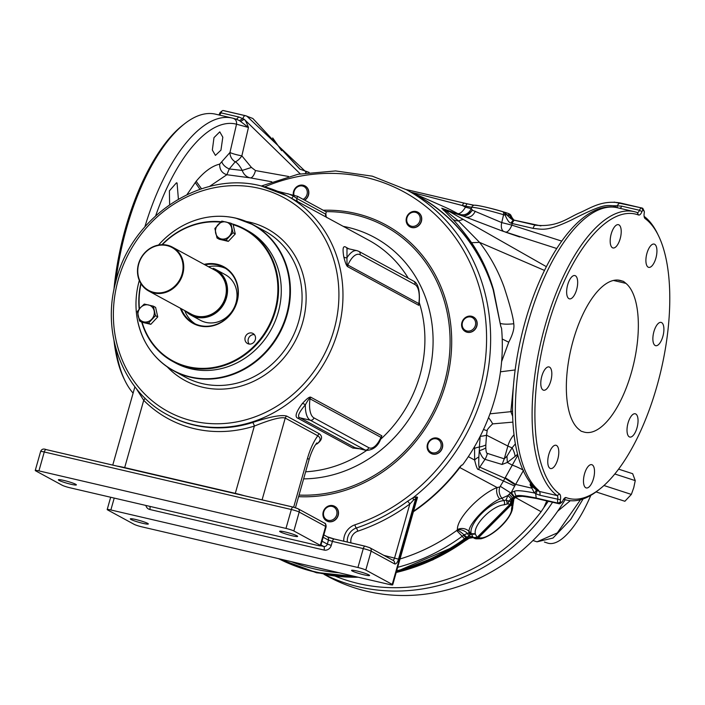 <?xml version="1.0" encoding="UTF-8"?>
<svg xmlns="http://www.w3.org/2000/svg" width="705" height="705" viewBox="0 0 705 705"><rect width="100%" height="100%" fill="white"/><g stroke="black" fill="none" stroke-linecap="round" stroke-linejoin="round"><path stroke-width="1.06" d="M544.383 542.039L547.679 543.106A77.955 27.107 -72 0 0 576.831 521.859A77.955 27.107 -72 0 0 590.825 495.342M580.506 499.748L557.267 532.945L537.007 541.828L552.993 538.047L570.777 519.382L583.105 498.946L570.451 519.779M537.007 541.828L532.954 540.506M557.681 511.187L570.31 500.691M565.119 499.722A190.209 172.108 118.5 0 1 367.12 591.328A190.209 172.108 -61.5 0 1 327.843 576.417L324.009 574.328M546.798 500.902L543.863 507.547L541.123 511.715A187.407 169.57 118.5 0 1 358.554 583.573A187.407 169.57 118.5 0 1 334.875 576.011M623.537 281.41L620.832 280.599A77.955 32.21 103.1 0 0 620.021 280.387A77.955 32.21 103.1 0 0 572.909 341.44A77.955 32.21 103.1 0 0 578.77 429.257L581.149 431.204L583.855 432.015A77.955 32.21 103.1 0 0 584.665 432.236A77.955 32.21 103.1 0 0 631.786 371.183A77.955 32.21 103.1 0 0 625.917 283.366L623.537 281.41L617.703 280.052M309.107 172.39L299.854 169.129L252.857 118.502L300.224 169.332M252.857 118.502L245.499 115.691L223.37 110.544A1.56 0.643 -76.9 0 1 223.229 110.562M306.975 171.941L305.556 171.571L246.776 116.087L245.278 115.691A4.159 1.718 -76.9 0 1 245.314 115.699L223.15 110.544A4.159 1.718 103.1 0 0 222.295 110.808A4.159 1.718 103.1 0 0 220.956 112.844A4.159 1.718 -76.9 0 1 219.625 114.88A4.159 1.718 -76.9 0 1 219.352 115.056M406.062 189.522L464.428 203.172A3.12 1.287 103.1 0 0 464.348 203.155L464.348 203.155A3.12 1.287 103.1 0 0 462.48 205.552L471.715 207.296C477.056 207.578 487.675 210.046 503.582 214.717L505.168 215.175L506.56 214.593L510.147 215.668L508.331 213.456M406.045 189.513L467.6 203.904A3.12 1.287 103.1 0 1 467.679 203.93L474.165 205.243M475.434 205.314C479.946 205.64 488.97 207.737 502.506 211.615L508.085 213.386M509.239 213.976L513.487 219.881M558.342 503.361A1.56 0.643 103.1 0 0 558.21 503.185A4.159 1.718 -76.9 0 1 557.699 499.404A4.159 1.718 103.1 0 0 557.135 495.58A148.121 61.194 -76.9 0 1 544.031 329.57A148.121 61.194 -76.9 0 1 634.086 211.623A148.121 61.194 -76.9 0 1 637.223 212.566A4.159 1.718 103.1 0 0 637.311 212.593A4.159 1.718 103.1 0 0 639.505 210.293A4.159 1.718 -76.9 0 1 641.7 207.993A4.159 1.718 -76.9 0 1 641.735 208.001A1.56 0.643 103.1 0 0 641.744 208.01A1.56 0.643 103.1 0 0 641.92 207.993L642.801 208.319L644.009 210.954A2.08 0.855 -76.9 0 1 644.176 211.183A2.08 0.855 -76.9 0 1 644.264 212.84A6.239 2.573 103.1 0 0 644.529 217.836A6.239 2.573 103.1 0 0 645.101 218.568A146.041 60.33 -76.9 0 1 658.514 235.761A146.041 60.33 -76.9 0 1 661.105 369.993A146.041 60.33 -76.9 0 1 599.488 489.27A146.041 60.33 -76.9 0 1 566.141 497.607A6.239 2.573 103.1 0 0 564.714 497.968A6.239 2.573 103.1 0 0 562.713 501.017A2.08 0.855 -76.9 0 1 562.052 502.039A2.08 0.855 -76.9 0 1 561.603 502.163L561.048 502.242A3.64 1.507 103.1 0 0 560.687 501.669A2.08 0.855 -76.9 0 1 560.422 499.774A6.239 2.573 103.1 0 0 559.594 494.055A146.041 60.33 -76.9 0 1 547.706 326.626A146.041 60.33 -76.9 0 1 638.554 215.007A6.239 2.573 103.1 0 0 641.973 211.597A2.08 0.855 -76.9 0 1 643.083 210.451L644.009 210.954L643.154 209.279M641.92 207.993L614.187 202.097M540.911 225.9L514.324 220.172L513.125 219.704L508.217 213.421M509.856 214.179L508.279 213.439M511.539 217.581L510.852 215.254M511.125 216.162L512.544 219.096M510.314 214.567L512.077 217.589M515.425 497.51L541.123 511.715M222.295 110.808L220.409 112.271A2.08 0.855 103.1 0 0 219.74 113.285A6.239 2.573 -76.9 0 1 218.92 114.95M219.74 113.285L220.956 112.844L238.783 116.986L236.501 119.268L239.515 120.643L248.451 127.455L236.527 124.203C236.845 121.137 235.673 119.145 233.002 118.246A148.121 61.194 103.1 0 0 232.298 118.07L215.545 114.166A148.121 61.194 103.1 0 0 184.851 123.569L182.974 125.032A146.041 60.33 103.1 0 0 113.893 290.037M114.007 340.7A146.041 60.33 103.1 0 0 123.939 378.541L124.988 380.691A148.121 61.194 103.1 0 0 133.122 393.134M245.243 115.682L223.194 110.553A4.159 1.718 103.1 0 0 223.15 110.544M238.783 116.986L244.203 119.277C245.358 120.185 246.776 122.917 248.451 127.455L241.859 155.84L251.438 167.446L255.474 170.566L288.539 176.47M300.224 173.835L244.203 119.277L240.652 121.445M410.795 192.095L462.48 205.552A199.938 180.912 118.5 0 1 465.432 207.173L465.723 206.309A3.12 1.287 103.1 0 1 467.6 203.904L473.804 205.322A3.12 3.102 74.3 0 0 473.804 205.322A3.12 3.102 74.3 0 0 471.715 207.296L471.248 208.68L472.676 210.328L501.74 222.595L503.582 214.717A3.12 1.815 106.8 0 0 502.63 211.65L504.648 212.24L505.168 215.175C507.318 220.216 509.221 222.85 510.896 223.088L513.319 219.934C512.262 219.872 510.006 218.092 506.56 214.593L504.648 212.24M514.324 220.172L513.319 219.934A6.239 5.464 104.1 0 1 510.015 215.624L508.19 213.412M514.015 220.154L510.402 215.73M612.945 207.041L615.624 205.754C605.833 205.983 606.749 201.903 570.962 220.233C546.842 231.566 543.044 229.345 533.103 228.376L512.2 223.511A4.159 1.718 -76.9 0 1 514.703 220.312A4.159 1.718 -76.9 0 1 514.738 220.321L514.121 220.172M510.702 214.99A3.12 2.917 130.8 0 1 511.248 216.303A6.239 5.728 -43.9 0 0 511.839 218.162M644.123 216.364A148.121 61.194 -76.9 0 1 657.474 233.619L658.514 235.761M599.488 489.27L597.602 490.733A148.121 61.194 -76.9 0 1 566.908 500.136A148.121 61.194 -76.9 0 1 563.78 499.193A4.159 1.718 103.1 0 0 563.692 499.166A4.159 1.718 103.1 0 0 563.665 499.158M476.192 538.823L478.29 537.906L511.178 504.903L512.147 502.674C512.632 499.299 514.394 497.272 517.435 496.576L517.911 496.496M512.456 503.555L513.152 503.872L512.456 503.555L513.152 503.872L513.963 498.708L515.47 497.333L519.347 496.329M562.052 502.039L560.167 503.502A4.159 1.718 -76.9 0 1 559.303 503.767A1.56 0.643 103.1 0 0 559.25 503.758A1.56 0.643 103.1 0 0 559.083 503.767L536.963 498.611C523.489 496.17 516.924 495.492 517.267 496.584C513.91 497.933 512.183 499.933 512.086 502.586L511.107 504.868L478.228 537.88L476.933 538.664L474.782 538.549L472.835 537.404L466.966 538.003L477.188 537.298L510.067 504.295L511.116 502.119C511.663 498.779 513.407 496.734 516.36 495.994C517.69 494.928 524.264 495.606 536.082 498.03L558.21 503.185L560.687 501.669M561.048 502.242L559.083 503.767L536.214 498.206L535.685 493.703L534.425 492.989L530.107 484.784L530.548 482.81M467.706 538.4L443.877 553.733L396.281 572.196A198.22 179.352 -61.5 0 0 467.812 538.409L473.222 537.633M357.743 577.113L316.501 572.768L278.052 558.554M278.123 558.572L315.752 572.363L356.051 576.716M396.466 571.561L454.796 546.41L466.966 538.003M473.575 537.862L477.294 537.369L473.478 537.712A1.56 0.652 128 0 1 473.575 537.862M536.214 498.206C521.215 494.813 516.756 496.029 516.536 496.188C513.275 497.589 511.557 499.598 511.372 502.198L510.182 504.375L477.294 537.369M511.372 502.198L505.996 500.039L503.811 500.603C490.416 501.66 468.887 523.251 471.099 533.438L473.205 537.466A6.239 5.437 131 0 0 466.49 537.598L466.772 537.836A198.22 179.352 -61.5 0 1 396.527 571.332M510.182 504.375L509.856 504.234A3.12 2.688 -72 0 0 510.755 501.969A6.239 5.191 -59.1 0 1 512.509 497.924L509.195 494.179L507.944 495.483L505.996 500.039A3.12 1.771 -110.8 0 1 506.913 504.093L504.084 504.833C492.213 505.697 473.293 524.679 475.293 533.72L471.116 533.685L468.843 532.945L468.992 531.35C468.754 523.656 487.895 504.234 499.739 498.999L501.934 498.232A9.359 7.314 75.4 0 1 499.871 486.97L503.458 481.004L478.51 469.398L479.761 467.142L504.939 478.237L517.849 455.174M396.21 572.469A198.087 179.237 -61.5 0 0 466.507 539.81L468.349 538.523L467.812 538.409L470.314 537.289M478.528 537.968L482.317 537.88L480.977 538.779L475.796 538.823L478.228 537.88M482.317 537.88L482.749 537.765C493.526 535.677 512.447 516.695 511.53 508.878L512.015 506.208L511.107 504.868M512.015 506.208L513.152 503.872L512.086 502.586M511.292 505.009A3.12 2.908 -46.5 0 0 512.341 502.832A6.239 5.966 -66 0 1 513.963 498.708L512.694 506.648A3.12 2.785 -1.3 0 1 511.53 508.878M468.957 538.188L472.923 537.395L468.349 538.523L467.97 537.739M468.094 538.47A6.239 5.763 102.3 0 1 471.698 537.245M482.379 537.862A3.12 2.362 74 0 1 481.277 538.708A3.12 2.362 74 0 1 481.127 538.743M326.071 574.698A198.087 179.237 -61.5 0 0 358.228 577.228M184.851 123.569A148.121 61.194 103.1 0 0 115.743 281.93M115.523 347.107A148.121 61.194 103.1 0 0 124.988 380.691M236.501 119.268L233.002 118.246M155.699 215.73A143.106 59.123 103.1 0 1 236.527 124.203L229.962 152.492A9.359 1.163 -166.9 0 0 241.859 155.84A9.359 3.966 124.5 0 1 235.232 161.797L229.266 168.944L226.86 174.725L250.169 177.845L271.76 181.775M457.977 213.8L457.492 213.5A9.359 3.983 119.4 0 0 465.432 207.173L471.248 208.68C468.358 214.417 463.943 216.118 457.977 213.8L458.382 214.214M504.031 231.61A9.359 5.455 109.8 0 1 501.74 222.595L511.839 225.124L512.2 223.511L510.896 223.088M511.76 223.397L514.148 220.18M615.906 207.429L615.624 205.754L621.687 206.142L639.505 210.293L641.973 211.597M646.943 253.289A11.95 4.935 -76.9 0 1 654.125 244.08A11.95 4.935 -76.9 0 1 655.888 258.153A11.95 4.935 -76.9 0 1 648.706 267.362A11.95 4.935 -76.9 0 1 646.943 253.289M610.248 242.687A11.95 4.935 -76.9 0 1 612.539 230.253A11.95 4.935 -76.9 0 1 618.408 224.675A11.95 4.935 -76.9 0 1 621.149 229.945A11.95 4.935 -76.9 0 1 618.849 242.379A11.95 4.935 -76.9 0 1 612.989 247.957A11.95 4.935 -76.9 0 1 610.248 242.687M568.917 298.647A11.95 4.935 -76.9 0 1 567.507 285.428A11.95 4.935 -76.9 0 1 574.866 275.567A11.95 4.935 -76.9 0 1 575.395 275.761A11.95 4.935 -76.9 0 1 576.805 288.98A11.95 4.935 -76.9 0 1 569.446 298.849A11.95 4.935 -76.9 0 1 568.917 298.647M547.177 388.385A11.95 4.935 -76.9 0 1 543.59 390.217A11.95 4.935 -76.9 0 1 540.867 381.352A11.95 4.935 -76.9 0 1 545.432 368.768A11.95 4.935 -76.9 0 1 549.019 366.935A11.95 4.935 -76.9 0 1 551.742 375.791A11.95 4.935 -76.9 0 1 547.177 388.385M557.752 459.334A11.95 4.935 -76.9 0 1 550.57 468.543A11.95 4.935 -76.9 0 1 548.807 454.469A11.95 4.935 -76.9 0 1 555.989 445.26A11.95 4.935 -76.9 0 1 557.752 459.334M594.447 469.935A11.95 4.935 -76.9 0 1 592.147 482.37A11.95 4.935 -76.9 0 1 586.287 487.948A11.95 4.935 -76.9 0 1 583.546 482.678A11.95 4.935 -76.9 0 1 585.837 470.235A11.95 4.935 -76.9 0 1 591.707 464.665A11.95 4.935 -76.9 0 1 594.447 469.935M635.769 413.976A11.95 4.935 -76.9 0 1 637.179 427.195A11.95 4.935 -76.9 0 1 629.821 437.056A11.95 4.935 -76.9 0 1 629.292 436.853A11.95 4.935 -76.9 0 1 627.882 423.635A11.95 4.935 -76.9 0 1 635.24 413.773A11.95 4.935 -76.9 0 1 635.769 413.976M657.509 324.238A11.95 4.935 -76.9 0 1 661.096 322.405A11.95 4.935 -76.9 0 1 663.819 331.262A11.95 4.935 -76.9 0 1 659.254 343.855A11.95 4.935 -76.9 0 1 655.676 345.688A11.95 4.935 -76.9 0 1 652.953 336.831A11.95 4.935 -76.9 0 1 657.509 324.238M538.215 489.949A5.287 4.671 127.2 0 1 536.434 489.067A5.287 4.671 127.2 0 1 536.382 489.032C510.861 467.6 505.82 402.132 521.207 337.069C538.699 261.37 580.673 198.775 617.333 207.719A148.121 61.194 103.1 0 0 528.098 322.696A148.121 61.194 103.1 0 0 538.215 489.949L539.325 491.438A4.159 1.718 -76.9 0 1 539.88 495.254L535.685 493.703M516.536 496.188L516.36 495.994A4.159 1.436 -99.9 0 1 514.632 491.226L511.292 492.469L509.195 494.179M516.36 495.994L511.275 498.911L507.944 495.483L501.934 498.232L503.811 500.603A3.12 2.309 -97.2 0 1 504.084 504.833M475.337 534.108L471.292 534.02L466.49 537.598M466.648 536.972L463.978 534.822L463.432 535.271A4.159 1.401 -131.7 0 0 466.243 537.377L464.542 538.743A198.087 179.237 118.5 0 1 396.677 570.803M221.881 161.983A9.359 5.402 -151 0 0 229.266 168.944L242.238 170.434C239.726 165.79 237.391 162.908 235.232 161.797A9.359 8.028 -120.8 0 1 229.962 152.492L219.66 164.133C211.976 165.975 204.142 171.694 196.166 181.282L186.984 194.624M222.815 137.193L220.947 150.147L215.422 155.391L212.337 150.042L213.985 137.642L219.775 131.853L222.815 137.193M169.632 204.661L169.385 190.879L176.479 182.798L177.061 183.018L178.4 199.127M251.438 167.446L242.229 170.434C243.736 174.505 246.38 176.981 250.169 177.845A9.359 3.833 101.2 0 0 255.474 170.566M219.66 164.133C219.59 169.667 221.987 173.192 226.86 174.725L209.332 186.569M412.504 193.02A187.195 169.385 118.5 0 1 493.553 289.922A3.12 0.996 162.7 0 0 493.192 289.817L500.77 326.3L493.553 289.922C488.6 272.641 481.277 256.902 471.557 242.696L479.567 242.379C490.046 255.915 498.224 270.852 504.128 287.182C510.129 305.635 513.337 317.832 513.742 323.754C514.544 328.133 512.879 334.285 508.737 342.225L502.216 338.999M452.566 212.126L441.753 208.204L452.883 219.37C458.876 225.803 465.097 233.575 471.557 242.696M493.192 289.817A187.098 169.288 -61.5 0 0 417.228 195.593L406.45 189.733L372.31 176.171L335.598 170.936L298.039 174.267L261.379 186.005M416.144 502.022L417.527 497.333L416.787 496.937L413.174 497.677L407.613 501.246A3.12 0.608 -126.3 0 1 409.843 504.004A189.892 171.817 118.5 0 1 357.735 531.209A9.676 8.751 -61.5 0 0 350.993 542.894M413.544 511.187A187.098 169.288 -61.5 0 0 459.484 467.362L461.493 465.185L462.55 464.939A187.098 169.288 118.5 0 0 494.751 399.109A187.098 169.288 -61.5 0 0 501.572 328.38L500.77 326.3M461.493 465.185L459.819 467.565L497.14 487.534L499.871 486.97M474.553 446.626L474.632 460.048C476.298 467.01 477.593 470.129 478.51 469.398M508.737 342.225L501.608 361.639M452.936 219.431A15.607 11.412 136.7 0 0 458.47 220.903L479.567 242.379L544.48 270.429M546.357 266.666L449.517 211.623L446.468 211.341L458.479 220.903L463.194 219.361M559.594 494.055L557.135 495.58L539.325 491.438L536.928 490.389L530.107 484.784L532.654 485.34M532.936 486.97A4.159 1.454 -24.1 0 1 531.394 488.072L515.637 484.405L523.542 470.288M536.144 489.799A4.159 1.692 -42.3 0 1 534.425 492.989C523.163 490.742 516.562 490.16 514.632 491.226M536.928 490.389A4.159 1.577 -49.8 0 1 535.703 493.72M513.883 496.919A4.159 0.828 -124.2 0 1 510.737 492.927L500.532 486.468M511.275 498.911L508.393 501.281A3.12 2.494 -88.6 0 1 507.759 503.899L506.913 504.093M463.432 535.271L462.207 536.267A195.796 177.158 118.5 0 1 397.664 567.305M400.026 558.977A190.597 172.461 -61.5 0 0 456.681 530.521L457.439 529.525C456.646 518.342 480.572 493.826 497.14 487.534A9.359 6.601 69.3 0 0 499.748 498.999M475.293 533.72A3.12 2.661 172.5 0 1 471.099 533.438L468.992 531.35A9.359 8.31 -1.8 0 0 457.439 529.525M470.164 534.69A4.159 3.463 -93.1 0 1 468.843 532.945L463.978 534.822C460.312 531.561 457.994 530.037 457.025 530.239M469.019 535.271A4.159 2.838 -102.1 0 1 467.212 533.174A9.359 6.451 33.4 0 0 457.351 529.79M196.166 181.282L201.542 188.808M514.271 496.69L511.292 492.469L514.676 486.045L503.458 481.004L504.939 478.237L515.276 484.943L515.637 484.405L505.282 477.726M468.332 456.646L474.632 460.048A15.589 8.654 173.5 0 1 478.845 456.981C478.598 465.547 478.907 468.94 479.761 467.142L485.014 459.352L502.092 464.454L507.318 462.445L512.535 465.291A9.359 1.049 26.7 0 1 523.031 470.006M478.845 456.981L479.294 450.68C481.074 455.633 482.987 458.523 485.014 459.352M512.87 422.128L492.654 423.881C488.583 427.82 486.767 430.12 487.19 430.781L486.503 435.161A20.789 5.102 -174.8 0 1 480.202 436.316L479.391 447.014A15.589 5.058 3.1 0 0 474.439 448.53M513.989 434.747A26.764 24.217 -61.5 0 0 507.882 446.045L486.503 435.161L485.842 444.917A20.789 6.944 -177.9 0 1 479.391 447.014L479.294 450.68A20.789 8.442 179.4 0 0 485.798 447.816C486.009 451.702 486.547 453.553 487.411 453.385A20.789 18.445 108.2 0 1 485.022 459.352M487.19 430.781L483.489 429.495M487.411 453.385L504.269 458.832L502.092 464.454M515.355 443.877L512.103 447.807A15.589 1.604 15.8 0 1 507.882 446.045L504.269 458.832L506.957 456.179L512.103 447.807A20.789 9.121 48.3 0 1 515.091 456.435L517.602 454.24M506.957 456.179L507.318 462.445L515.091 456.435M512.605 416.161L510.852 411.667L489.975 413.826M492.654 423.881A20.789 3.56 -133.6 0 0 488.547 417.616M512.509 411.165A9.359 4.239 -0.9 0 0 510.852 411.667L513.496 385.318M500.479 371.799L515.17 369.949M441.753 208.204L449.517 211.623L463.828 216.347L502.039 230.905L556.703 248.495M519.708 236.995L505.247 232.051M465.185 216.902C469.371 218.056 472.747 216.171 475.311 211.244M443.207 210.09L446.441 211.324L445.207 209.834L446.961 210.328L462.7 215.889M462.788 215.924A9.359 8.742 127.4 0 0 472.086 209.984M620.074 208.363A4.159 1.718 103.1 0 0 621.687 206.142M406.45 189.733A187.098 169.288 -61.5 0 1 413.174 497.677A3.12 1.11 -114.6 0 0 413.553 500.039L409.843 504.004L394.606 557.866A3.12 1.287 -76.9 0 1 392.905 560.281M416.787 496.937A3.12 2.82 -61.5 0 0 415.659 498.655L413.553 500.039M392.711 584.833A6.239 0.643 15.8 0 1 389.045 584.401L141.969 526.873A6.239 0.643 -164.2 0 1 134.109 524.317L107.662 509.944A6.239 0.643 15.8 0 1 107.195 509.539A6.239 0.643 15.8 0 1 110.861 509.971L357.928 567.499A6.239 0.643 15.8 0 1 365.798 570.054L392.236 584.419A6.239 0.643 15.8 0 1 392.711 584.833L416.576 500.471L416.391 499.052L415.659 498.655L398.536 559.144A6.239 2.573 -76.9 0 1 394.518 563.85L371.147 551.151A3.12 2.82 118.5 0 0 369.869 547.767L393.24 560.466A3.12 2.82 118.5 0 1 394.518 563.85M131.024 519.497A9.359 0.961 15.8 0 1 130.319 518.88A9.359 0.961 15.8 0 1 137.669 519.982A9.359 0.961 15.8 0 1 147.618 523.357A9.359 0.961 15.8 0 1 148.323 523.974A9.359 0.961 15.8 0 1 140.982 522.872A9.359 0.961 15.8 0 1 131.024 519.497M352.28 571.015A9.359 0.961 15.8 0 1 351.575 570.398A9.359 0.961 15.8 0 1 358.924 571.491A9.359 0.961 15.8 0 1 368.874 574.875A9.359 0.961 15.8 0 1 369.579 575.491A9.359 0.961 15.8 0 1 362.238 574.39A9.359 0.961 15.8 0 1 352.28 571.015M473.355 316.959A8.319 7.526 118.5 0 1 473.46 317.012A8.319 7.526 118.5 0 1 476.862 326.036A8.319 7.526 118.5 0 1 465.52 331.623A8.319 7.526 118.5 0 1 465.423 331.57M417.906 212.231A8.319 7.526 118.5 0 1 418.003 212.284A8.319 7.526 118.5 0 1 421.414 221.308A8.319 7.526 118.5 0 1 410.063 226.895A8.319 7.526 118.5 0 1 409.966 226.843M305.009 185.944A8.319 7.526 118.5 0 1 305.106 185.997A8.319 7.526 118.5 0 1 308.517 195.021A8.319 7.526 118.5 0 1 304.692 200.194M334.681 506.34A8.319 7.526 118.5 0 1 334.778 506.393A8.319 7.526 118.5 0 1 338.188 515.417A8.319 7.526 118.5 0 1 326.838 521.004A8.319 7.526 118.5 0 1 326.741 520.951M438.889 438.783A8.319 7.526 118.5 0 1 438.986 438.836A8.319 7.526 118.5 0 1 442.387 447.86A8.319 7.526 118.5 0 1 431.046 453.447A8.319 7.526 118.5 0 1 430.949 453.394M35.25 470.455A6.239 0.643 15.8 0 0 35.717 470.87L62.163 485.234A6.239 0.643 15.8 0 0 70.024 487.789L317.1 545.317A6.239 0.643 15.8 0 0 320.766 545.749L326.115 526.846A6.239 0.643 15.8 0 0 325.648 526.432L299.202 512.068A6.239 0.643 15.8 0 0 291.332 509.512L44.265 451.984A6.239 0.643 15.8 0 0 40.599 451.552C41.586 449.111 43.428 448.459 46.142 449.579A3.12 1.287 103.1 0 0 44.265 451.984L38.916 470.887A6.239 0.643 15.8 0 0 35.25 470.455L40.599 451.552M323.172 537.254L328.459 540.127L332.399 541.405L331.271 545.388L327.34 544.11A3.12 2.82 118.5 0 1 323.727 546.446L320.757 545.758A6.239 0.643 15.8 0 0 320.299 545.335L293.853 530.971A6.239 0.643 15.8 0 0 285.983 528.415L38.916 470.887M59.079 480.413A9.359 0.961 15.8 0 1 58.374 479.797A9.359 0.961 15.8 0 1 65.724 480.898A9.359 0.961 15.8 0 1 75.673 484.273A9.359 0.961 15.8 0 1 76.378 484.89A9.359 0.961 15.8 0 1 69.037 483.789A9.359 0.961 15.8 0 1 59.079 480.413M280.343 531.931A9.359 0.961 15.8 0 1 279.638 531.314A9.359 0.961 15.8 0 1 286.979 532.416A9.359 0.961 15.8 0 1 296.937 535.791A9.359 0.961 15.8 0 1 297.633 536.408A9.359 0.961 15.8 0 1 290.293 535.307A9.359 0.961 15.8 0 1 280.343 531.931M316.192 443.709L317.215 443.753C322.176 439.885 322.872 436.562 319.33 433.795L286.75 416.1C281.471 414.531 270.077 416.681 252.566 422.533A3.12 0.969 -107.5 0 1 254.338 426.084L235.303 493.359A3.12 1.287 -76.9 0 1 235.232 493.606M343.793 256.84C345.247 262.85 346.596 266.164 347.829 266.772A3.12 2.82 118.5 0 1 347.847 265.036C347.151 265.9 346.86 263.45 346.983 257.704A3.12 2.247 170.2 0 1 343.793 256.84C342.295 248.275 343.123 245.137 346.27 247.429A3.12 2.82 -61.5 0 0 347.116 248.354M414.919 284.52L360.079 254.734A22.868 9.447 103.1 0 0 347.847 265.036L418.84 303.599A22.868 9.447 103.1 0 0 414.919 284.52A3.12 2.82 -61.5 0 0 413.641 281.136C418.232 283.304 420.074 290.716 419.167 303.361L418.84 303.599A3.12 2.82 118.5 0 0 418.823 305.336L419.246 302.736M380.409 439.382L381.899 435.84A3.12 2.82 -61.5 0 0 380.982 437.364L381.026 438.087C378.426 445.904 373.509 450.028 366.283 450.451A25.988 10.734 103.1 0 1 365.137 450.01A3.12 2.82 118.5 0 0 368.75 447.666A22.868 9.447 103.1 0 0 380.982 437.364L309.997 398.801C309.962 397.303 308.42 399.321 305.344 404.855C298.673 412.645 296.928 416.981 300.11 417.845L354.941 447.631L366.283 450.451M368.75 447.666L313.919 417.88A22.868 9.447 103.1 0 1 309.997 398.801A3.12 2.82 -61.5 0 1 310.905 397.276C309.724 396.448 306.842 398.581 302.251 403.648C295.924 412.161 294.487 417.025 297.933 418.25L352.764 448.036L358.915 448.732M315.637 444.485A124.732 112.862 118.5 0 0 317.215 443.753C320.854 440.643 321.048 437.99 317.805 435.787C313.646 441.506 310.209 449.023 307.486 458.365A20.789 2.141 15.8 0 1 309.046 459.73L295.465 507.723M319.33 433.795A3.12 2.82 -61.5 0 0 317.805 435.787L285.234 418.091C281.26 416.726 270.958 419.387 254.338 426.084A127.852 115.682 118.5 0 1 143.714 400.325L136.294 388.552M144.93 398.078A3.12 1.278 -44.8 0 1 143.714 400.325L124.679 467.6A3.12 1.287 -76.9 0 1 124.6 467.847M139.308 280.458A82.978 75.074 -61.5 0 0 137.219 318.704A82.978 75.074 -61.5 0 0 190.447 376.928A82.978 75.074 -61.5 0 0 286.512 314.65A82.978 75.074 -61.5 0 0 235.391 218.101A82.978 75.074 -61.5 0 0 189.495 222.472A82.978 75.074 -61.5 0 0 158.546 245.04M254.364 334.619A5.719 5.173 -61.5 0 0 248.812 337.721A5.719 5.173 -61.5 0 0 249.235 344.066M141.723 322.176A75.356 68.182 -61.5 0 0 172.707 361.427L175.43 362.908A75.356 68.182 -61.5 0 0 252.505 352.526A75.356 68.182 -61.5 0 0 279.488 274.104A75.356 68.182 -61.5 0 0 247.376 230.473L244.653 228.993A75.356 68.182 -61.5 0 0 232.007 223.838M172.707 361.427A75.356 68.182 -61.5 0 0 249.781 351.046A75.356 68.182 -61.5 0 0 276.765 272.632A75.356 68.182 -61.5 0 0 244.653 228.993M142.102 322.282A74.836 67.715 -61.5 0 0 226.437 364.053A74.836 67.715 -61.5 0 0 276.104 272.676A74.836 67.715 -61.5 0 0 233.179 224.684M220.621 222.145A74.836 67.715 -61.5 0 0 162.309 244.679M141.053 283.815A74.836 67.715 -61.5 0 0 139.458 308.808M180.365 308.217A32.218 29.152 -61.5 0 0 216.92 324.52A32.218 29.152 -61.5 0 0 237.603 285.454A32.218 29.152 -61.5 0 0 204.133 264.393M246.371 342.648A5.719 5.173 -61.5 0 0 247.517 343.52A5.719 5.173 -61.5 0 0 254.373 341.643A5.719 5.173 -61.5 0 0 254.126 334.346A5.719 5.173 -61.5 0 0 252.98 333.474A5.719 5.173 -61.5 0 0 246.124 335.351A5.719 5.173 -61.5 0 0 246.371 342.648M221.053 221.758A75.356 68.182 -61.5 0 0 161.938 244.688M140.85 283.507A75.356 68.182 -61.5 0 0 139.185 309.134M181.22 308.684A31.699 28.685 -61.5 0 0 193.549 323.075A31.699 28.685 -61.5 0 0 225.97 318.704A31.699 28.685 -61.5 0 0 237.329 285.71A31.699 28.685 -61.5 0 0 223.811 267.354A31.699 28.685 -61.5 0 0 204.988 264.851M184.719 310.588A31.699 28.685 -61.5 0 0 195.338 323.956M215.836 269.53L225.327 274.686A25.988 23.512 118.5 0 1 234.941 305.873A25.988 23.512 118.5 0 1 205.886 322.388A25.988 23.512 118.5 0 1 200.52 320.352L191.029 315.197A25.988 23.512 -61.5 0 0 196.395 317.232A25.988 23.512 -61.5 0 0 225.45 300.718A25.988 23.512 -61.5 0 0 215.836 269.53A25.988 23.512 -61.5 0 0 213.183 268.314L212.716 269.019M185.741 311.143A25.988 23.512 -61.5 0 0 191.029 315.197M187.653 312.183A25.362 22.948 -61.5 0 0 222.991 303.855A25.362 22.948 -61.5 0 0 212.778 268.79M148.711 291.024A24.948 22.569 -61.5 0 0 153.857 292.98A24.948 22.569 -61.5 0 0 181.749 277.127A24.948 22.569 -61.5 0 0 172.522 247.182A24.948 22.569 -61.5 0 0 167.376 245.225A24.948 22.569 -61.5 0 0 139.475 261.079A24.948 22.569 -61.5 0 0 148.711 291.024L191.293 314.157A24.948 22.569 -61.5 0 0 196.439 316.113A24.948 22.569 118.5 0 0 224.34 300.26A24.948 22.569 118.5 0 0 215.104 270.315L212.152 268.711M172.522 247.182L211.641 268.473M153.805 292.372A24.428 22.102 -61.5 0 0 182.084 274.042A24.428 22.102 -61.5 0 0 167.041 245.622A24.428 22.102 -61.5 0 0 138.753 263.952A24.428 22.102 -61.5 0 0 153.805 292.372M225.529 268.376A31.699 28.685 -61.5 0 0 208.486 266.754M139.511 320.978L141.775 322.211L150.826 324.318L157.744 316.915L155.611 307.406L153.338 306.164L155.47 315.681L148.552 323.084L139.511 320.978L137.378 311.46L140.542 307.6L144.296 304.058L153.338 306.164M157.744 316.915L155.47 315.681M150.826 324.318L148.552 323.084M140.542 307.6A8.839 7.993 -61.5 0 0 138.145 316.06A8.839 7.993 118.5 0 0 143.741 321.868A8.839 7.993 118.5 0 0 151.716 319.215A8.839 7.993 -61.5 0 0 154.113 310.764A8.839 7.993 118.5 0 0 148.526 304.957A8.839 7.993 118.5 0 0 140.542 307.6M217.017 238.017L219.29 239.259L228.341 241.366L235.258 233.963L233.126 224.454L230.852 223.212L232.985 232.729L226.067 240.132L217.017 238.017L214.884 228.508L221.802 221.106L230.852 223.212M235.258 233.963L232.985 232.729M228.341 241.366L226.067 240.132M218.048 224.648A8.839 7.993 -61.5 0 0 215.659 233.108A8.839 7.993 118.5 0 0 221.247 238.916A8.839 7.993 118.5 0 0 229.231 236.263A8.839 7.993 -61.5 0 0 231.628 227.812A8.839 7.993 118.5 0 0 226.032 222.004A8.839 7.993 118.5 0 0 218.048 224.648M326.732 217.396A3.12 2.82 118.5 0 1 325.684 214.153L326.309 211.932L297.536 196.307L277.558 191.275M291.412 198.211A3.12 1.322 114.4 0 0 293.324 196.008L296.902 198.519L325.684 214.153L326.309 211.932M347.962 248.724L346.983 248.327L346.983 257.704A25.988 10.734 103.1 0 1 357.021 250.663L358.81 251.35A3.12 2.82 -61.5 0 1 360.079 254.734M302.251 403.648A3.12 1.798 -142.7 0 1 305.344 404.855A25.988 10.734 103.1 0 0 310.306 420.224L365.137 450.01L354.941 447.631A3.12 2.82 118.5 0 0 352.764 448.036M461.916 322.493A8.319 7.526 -61.5 0 0 465.326 331.517A8.319 7.526 -61.5 0 0 476.668 325.93A8.319 7.526 -61.5 0 0 473.258 316.906A8.319 7.526 -61.5 0 0 461.916 322.493M475.355 325.507A7.279 6.583 -61.5 0 0 470.878 317.038A7.279 6.583 -61.5 0 0 462.454 322.502A7.279 6.583 -61.5 0 0 466.93 330.962A7.279 6.583 -61.5 0 0 475.355 325.507M406.468 217.766A8.319 7.526 -61.5 0 0 409.869 226.79A8.319 7.526 -61.5 0 0 421.211 221.203A8.319 7.526 -61.5 0 0 417.809 212.179A8.319 7.526 -61.5 0 0 406.468 217.766M419.907 220.771A7.279 6.583 -61.5 0 0 415.421 212.311A7.279 6.583 -61.5 0 0 406.996 217.766A7.279 6.583 -61.5 0 0 411.482 226.235A7.279 6.583 -61.5 0 0 419.907 220.771M304.498 200.088A8.319 7.526 -61.5 0 0 308.323 194.915A8.319 7.526 -61.5 0 0 304.912 185.891A8.319 7.526 -61.5 0 0 293.571 191.478A8.319 7.526 -61.5 0 0 293.306 194.959M303.106 199.33A7.279 6.583 -61.5 0 0 307.01 194.492A7.279 6.583 -61.5 0 0 302.524 186.023A7.279 6.583 -61.5 0 0 294.1 191.478A7.279 6.583 -61.5 0 0 293.967 195.118M323.243 511.874A8.319 7.526 -61.5 0 0 326.644 520.898A8.319 7.526 -61.5 0 0 337.986 515.311A8.319 7.526 -61.5 0 0 334.584 506.287A8.319 7.526 -61.5 0 0 323.243 511.874M336.682 514.888A7.279 6.583 -61.5 0 0 332.196 506.419A7.279 6.583 -61.5 0 0 323.771 511.883A7.279 6.583 -61.5 0 0 328.257 520.343A7.279 6.583 -61.5 0 0 336.682 514.888M427.442 444.317A8.319 7.526 -61.5 0 0 430.852 453.341A8.319 7.526 -61.5 0 0 442.194 447.754A8.319 7.526 -61.5 0 0 438.792 438.73A8.319 7.526 -61.5 0 0 427.442 444.317M440.881 447.331A7.279 6.583 -61.5 0 0 436.404 438.863A7.279 6.583 -61.5 0 0 427.979 444.326A7.279 6.583 -61.5 0 0 432.465 452.786A7.279 6.583 -61.5 0 0 440.881 447.331M642.934 208.724A4.159 1.718 -76.9 0 1 643.127 209.032L644.176 211.183M559.303 503.767L559.268 503.758A4.159 1.718 -76.9 0 1 559.268 503.758L561.603 502.163M618.593 469.133L632.676 473.707L635.249 480.625L614.804 473.989M596.051 491.905L624.877 501.273L631.354 494.416L633.76 487.666L635.249 480.625M603.956 485.516L631.354 494.416M324.282 574.381A190.209 172.108 -61.5 0 0 358.96 586.886A190.209 172.108 -61.5 0 0 552.561 502.251M543.863 507.547A187.098 169.288 -61.5 0 0 548.252 501.246M625.917 283.366L613.421 280.449M619.202 280.22L620.832 280.599M245.499 115.691L246.768 116.087M464.428 203.172L467.521 203.895M239.515 120.643L242.899 118.502A4.159 1.718 -76.9 0 1 245.278 115.691M305.512 172.919A4.159 1.718 -76.9 0 1 307.01 171.95L305.556 171.571M502.506 211.615A3.12 1.815 106.8 0 1 502.63 211.65C493.394 208.75 474.976 204.353 473.813 205.322M533.103 228.376A4.159 1.718 -76.9 0 1 535.597 225.177L514.738 220.321M619.792 202.846L641.665 207.984L619.572 202.846L617.192 205.649A4.159 1.216 77.5 0 1 617.157 207.684M641.735 208.001L643.092 210.451M563.665 499.166L566.141 497.607M644.203 216.823L645.101 218.568M278.519 558.66A198.22 179.352 -61.5 0 0 355.329 576.549M515.47 497.333A4.159 0.978 59.6 0 0 515.725 497.325L517.682 496.593L522.907 496.302M515.099 497.58L515.725 497.325M511.927 506.816A3.12 2.423 19.8 0 0 512.905 505.714M482.749 537.765A3.12 2.432 76.3 0 1 481.533 538.638L481.533 538.638A3.12 2.432 76.3 0 1 481.4 538.664M466.507 539.81A4.159 0.82 53.9 0 0 466.807 539.81L469.054 538.285M233.126 118.273L232.298 118.07A148.121 61.194 103.1 0 0 144.869 226.825M457.492 213.5A190.588 172.452 -61.5 0 0 443.991 206.75L410.839 192.121M514.086 220.163L535.597 225.177A4.159 1.718 -76.9 0 1 535.633 225.186M637.223 212.566L638.554 215.007M560.422 499.774L539.88 495.254M475.329 534.09L476.985 537.131M509.856 504.234L507.759 503.899M353.734 576.179A198.087 179.237 118.5 0 1 279.118 558.801M513.742 323.754A15.589 3.384 -7.5 0 1 500.568 323.454A3.12 0.811 -6.4 0 0 500.224 323.348M514.676 486.045L515.276 484.943M464.542 538.743A4.159 0.82 -126.1 0 1 462.207 536.267L456.681 530.521M338.929 572.733A195.796 177.158 118.5 0 1 291.253 561.629M459.484 467.362L459.819 467.565A187.195 169.385 118.5 0 1 413.394 511.733M195.215 182.472L199.956 189.337M485.842 444.917L485.798 447.816M505.406 232.095A9.359 3.939 109.3 0 0 511.839 225.124L561.7 241.092M464.207 216.497L472.676 210.328M407.613 501.246A186.931 169.147 118.5 0 1 356.316 528.019A3.12 0.952 -108.5 0 1 354.888 524.828A183.979 166.468 -61.5 0 0 480.51 291.456A183.979 166.468 -61.5 0 0 264.675 186.843M347.327 542.039A12.637 11.43 -61.5 0 1 356.316 528.019A3.12 0.952 -108.5 0 1 357.735 531.209M417.527 497.333A3.12 2.82 -61.5 0 0 416.391 499.052L392.236 584.419M354.888 524.828A15.589 14.109 -61.5 0 0 343.74 541.202M323.243 210.266A146.349 132.425 118.5 0 1 451.138 354.518A146.349 132.425 118.5 0 1 298.603 496.655M325.781 211.65A144.798 131.015 118.5 0 1 449.429 355.673A144.798 131.015 118.5 0 1 299.052 495.069M343.22 226.358A129.923 117.559 118.5 0 1 431.442 362.079A129.923 117.559 118.5 0 1 303.626 478.88M261.088 185.953A124.732 112.862 118.5 0 1 286.847 195.734L368.777 240.238A124.732 112.862 118.5 0 1 408.283 278.228M419.263 302.568A124.732 112.862 118.5 0 1 380.321 439.567M366.529 450.495A124.732 112.862 118.5 0 1 305.635 471.795M383.855 555.364L398.536 559.144M365.005 546.181L334.408 539.052A3.12 1.287 103.1 0 0 334.267 538.999L365.155 546.19A3.12 1.287 103.1 0 1 365.287 546.243L369.226 547.521A3.12 2.82 118.5 0 1 369.869 547.767L365.155 546.19A3.12 1.287 103.1 0 0 363.278 548.596A6.239 0.643 15.8 0 1 371.147 551.151L365.798 570.054M327.481 536.937A6.239 0.643 -164.2 0 0 334.126 538.99M293.06 507.098L46.274 449.631A3.12 1.287 103.1 0 0 46.142 449.579L293.209 507.107A3.12 1.287 103.1 0 1 293.351 507.159L297.281 508.437A3.12 2.82 118.5 0 1 299.202 512.068L293.853 530.971M357.928 567.499L363.278 548.596L332.399 541.405A3.12 1.287 103.1 0 1 334.267 538.999L327.182 536.743A3.12 2.82 118.5 0 1 328.459 540.127L327.34 544.11L322.044 541.228M110.861 509.971L114.228 498.074M331.271 545.388A6.239 5.64 118.5 0 1 324.053 550.067L149.812 509.495A6.239 5.64 118.5 0 1 145.873 505.45M320.299 545.335L325.648 526.432A3.12 2.82 118.5 0 0 324.37 523.048L297.924 508.684L293.209 507.107A3.12 1.287 103.1 0 0 291.332 509.512L285.983 528.415M320.986 544.956L323.727 546.446A3.12 1.287 -76.9 0 1 324.053 550.067M149.812 509.495A3.12 1.287 103.1 0 0 149.883 506.384M252.566 422.533A124.732 112.862 118.5 0 1 194.307 425.133A124.732 112.862 118.5 0 1 168.548 415.36L167.772 414.937A124.732 112.862 -61.5 0 0 193.531 424.71A124.732 112.862 118.5 0 0 332.998 345.45A124.732 112.862 118.5 0 0 286.847 195.734L260.956 185.9C201.198 170.196 131.104 216.735 115.735 281.991C101.167 334.434 123.569 391.927 167.772 414.937M348.631 248.715L346.27 247.429M418.823 305.336L347.829 266.772M310.905 397.276L381.899 435.84M307.486 458.365L293.659 507.221M286.75 416.1A3.12 2.82 -61.5 0 0 285.234 418.091L262.093 499.863M244.529 495.774A20.789 2.141 -164.2 0 0 235.303 493.359L124.679 467.6A20.789 2.141 -164.2 0 0 117.145 466.111M259.079 188.305A121.612 110.033 118.5 0 1 334.003 329.817A121.612 110.033 118.5 0 1 193.205 421.096A121.612 110.033 -61.5 0 1 118.281 279.585A121.612 110.033 -61.5 0 1 259.079 188.305M246.23 221.449A86.274 78.061 118.5 0 1 249.508 222.128A86.274 78.061 118.5 0 1 302.656 322.52A86.274 78.061 118.5 0 1 202.776 387.265A86.274 78.061 118.5 0 1 167.226 366.856M189.495 222.472C204.829 216.082 220.224 214.62 235.69 218.092L253.007 224.657L264.666 231.002A83.155 75.241 118.5 0 1 295.43 330.812A83.155 75.241 118.5 0 1 202.458 383.652A83.155 75.241 118.5 0 1 185.283 377.131L173.615 370.795A83.155 75.241 -61.5 0 0 190.791 377.316A83.155 75.241 -61.5 0 0 283.771 324.467A83.155 75.241 -61.5 0 0 253.007 224.657A83.155 75.241 -61.5 0 0 235.831 218.145M152.113 352.509A83.155 75.241 -61.5 0 0 173.615 370.795C153.901 359.541 141.767 342.181 137.219 318.704M287.746 193.663A127.852 115.682 118.5 0 1 293.324 196.008L293.597 195.029M297.959 201.762A3.12 2.82 118.5 0 1 296.902 198.519L297.536 196.307M297.933 418.25A3.12 2.82 118.5 0 1 300.11 417.845L310.306 420.224A3.12 2.82 118.5 0 0 313.919 417.88M246.776 116.087L245.331 115.708M281.612 150.659L272.685 137.942M505.247 212.425L508.393 213.483M512.077 217.537L512.702 219.352M563.542 499.351L566.908 500.136M441.824 554.853L443.877 553.733M480.969 538.779L481.533 538.638C495.174 534.989 512.896 516.862 512.694 506.648M466.807 539.81L432.808 559.885L396.184 572.539M358.325 577.245L325.692 574.637M514.306 498.55L515.355 497.563M535.597 225.177C557.858 227.521 567.957 217.598 580.515 212.434C590.94 207.825 601.744 200.149 619.572 202.846M617.333 207.719L634.086 211.623M107.195 509.539L110.667 497.254M324.37 523.048C325.463 523.013 326.045 524.273 326.115 526.846M323.833 534.919L327.182 536.743M309.046 459.73C309.169 459.184 310.958 452.531 314.888 445.639L316.88 442.881M134.911 386.789L112.756 465.088M327.323 217.739C326.45 217.783 326.001 216.62 325.957 214.232M347.318 248.486L357.021 250.663M413.641 281.136L358.81 251.35"/></g></svg>
